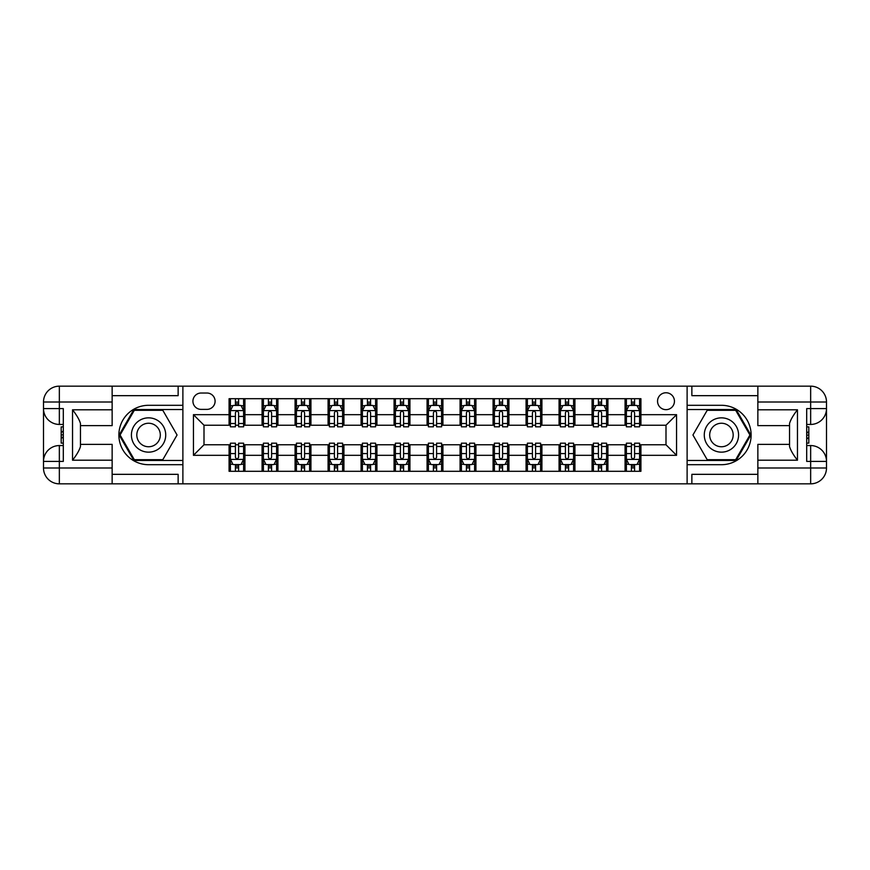 <?xml version="1.0" encoding="UTF-8"?>
<svg xmlns="http://www.w3.org/2000/svg" width="870" height="870" viewBox="0 0 870 870"><rect width="100%" height="100%" fill="white"/><g stroke="black" fill="none" stroke-linecap="round" stroke-linejoin="round"><path stroke-width="1.3" d="M665.996 392.762A8.45 8.45 0 0 0 657.546 401.211A8.45 8.45 0 0 0 665.996 409.661A8.45 8.45 0 0 0 674.446 401.211A8.45 8.45 0 0 0 665.996 392.762M112.143 474.335L178.132 474.335L178.132 483.84L757.857 483.84L757.857 467.995L810.655 467.995L810.655 461.404L806.697 461.404L806.697 408.596L810.655 408.596L810.655 402.005L757.857 402.005L757.857 409.792L797.464 409.792L797.464 460.208C793.233 454.792 790.602 450.214 789.536 446.495L789.536 423.505C790.602 419.786 793.233 415.207 797.464 409.792M201.1 409.389L206.908 409.389A8.189 8.189 0 0 0 215.097 401.211A8.189 8.189 0 0 0 206.908 393.022L201.1 393.022A8.189 8.189 0 0 0 192.922 401.211A8.189 8.189 0 0 0 201.1 409.389M687.115 405.3L687.115 464.7L721.437 464.7A29.7 29.7 0 0 0 751.125 435A29.7 29.7 0 0 0 721.437 405.3L687.115 405.3L687.115 386.16L112.143 386.16L112.143 402.005L59.345 402.005L59.345 408.596L63.303 408.596L63.303 461.404L59.345 461.404L59.345 467.995L112.143 467.995L112.143 460.208L72.536 460.208L72.536 409.792C76.767 415.207 79.398 419.786 80.464 423.505L80.464 446.495C79.398 450.214 76.767 454.792 72.536 460.208M182.885 464.7L182.885 405.3L148.563 405.3A29.7 29.7 0 0 0 118.875 435A29.7 29.7 0 0 0 148.563 464.7L182.885 464.7L182.885 483.84M229.082 455.325L193.444 455.325L193.444 414.675L229.082 414.675L229.082 425.234L204.004 425.234L204.004 444.766L229.082 444.766L229.082 471.301L640.918 471.301L640.918 444.766L665.996 444.766L665.996 425.234L640.918 425.234L640.918 414.675L676.555 414.675L676.555 455.325L640.918 455.325M640.918 414.675L640.918 398.699L229.082 398.699L229.082 414.675M625.073 398.699L625.073 425.234L626.389 425.234M631.413 425.234L634.578 425.234M639.591 425.234L640.918 425.234M625.073 425.234L606.597 425.234M592.078 398.699L592.078 425.234L593.394 425.234M598.408 425.234L601.583 425.234M592.078 425.234L573.591 425.234M559.073 398.699L559.073 425.234L560.4 425.234M565.413 425.234L568.578 425.234M559.073 425.234L540.596 425.234M526.078 398.699L526.078 425.234L527.394 425.234M532.418 425.234L535.583 425.234M526.078 425.234L507.601 425.234M493.083 398.699L493.083 425.234L494.399 425.234M499.413 425.234L502.577 425.234M493.083 425.234L474.596 425.234M460.078 398.699L460.078 425.234L461.404 425.234M466.418 425.234L469.582 425.234M460.078 425.234L441.601 425.234M427.083 398.699L427.083 425.234L428.399 425.234M433.412 425.234L436.588 425.234M427.083 425.234L408.596 425.234M394.077 398.699L394.077 425.234L395.404 425.234M400.417 425.234L403.582 425.234M394.077 425.234L375.601 425.234M361.083 398.699L361.083 425.234L362.398 425.234M367.423 425.234L370.587 425.234M361.083 425.234L342.606 425.234M328.088 398.699L328.088 425.234L329.404 425.234M334.417 425.234L337.582 425.234M328.088 425.234L309.6 425.234M295.082 398.699L295.082 425.234L296.409 425.234M301.422 425.234L304.587 425.234M295.082 425.234L276.606 425.234M262.087 398.699L262.087 425.234L263.403 425.234M268.417 425.234L271.592 425.234M262.087 425.234L243.611 425.234M229.082 425.234L230.409 425.234M235.422 425.234L238.587 425.234M229.082 444.766L230.409 444.766M235.422 444.766L238.587 444.766M243.611 444.766L244.927 444.766L244.927 471.301M263.403 444.766L244.927 444.766M268.417 444.766L271.592 444.766M276.606 444.766L277.921 444.766L277.921 471.301M296.409 444.766L277.921 444.766M301.422 444.766L304.587 444.766M309.6 444.766L310.927 444.766L310.927 471.301M329.404 444.766L310.927 444.766M334.417 444.766L337.582 444.766M342.606 444.766L343.922 444.766L343.922 471.301M362.398 444.766L343.922 444.766M367.423 444.766L370.587 444.766M375.601 444.766L376.917 444.766L376.917 471.301M395.404 444.766L376.917 444.766M400.417 444.766L403.582 444.766M408.596 444.766L409.922 444.766L409.922 471.301M428.399 444.766L409.922 444.766M433.412 444.766L436.588 444.766M441.601 444.766L442.917 444.766L442.917 471.301M461.404 444.766L442.917 444.766M466.418 444.766L469.582 444.766M474.596 444.766L475.923 444.766L475.923 471.301M494.399 444.766L475.923 444.766M499.413 444.766L502.577 444.766M507.601 444.766L508.917 444.766L508.917 471.301M527.394 444.766L508.917 444.766M532.418 444.766L535.583 444.766M540.596 444.766L541.912 444.766L541.912 471.301M560.4 444.766L541.912 444.766M565.413 444.766L568.578 444.766M573.591 444.766L574.918 444.766L574.918 471.301M593.394 444.766L574.918 444.766M598.408 444.766L601.583 444.766M606.597 444.766L607.912 444.766L607.912 471.301M626.389 444.766L607.912 444.766M631.413 444.766L634.578 444.766M639.591 444.766L640.918 444.766M244.927 398.699L244.927 425.234M229.082 405.3L230.409 405.3M235.422 405.3L238.587 405.3M243.611 405.3L244.927 405.3M229.082 464.7L230.409 464.7M235.422 464.7L238.587 464.7M243.611 464.7L244.927 464.7M262.087 444.766L262.087 471.301M277.921 398.699L277.921 425.234M262.087 405.3L263.403 405.3M268.417 405.3L271.592 405.3M276.606 405.3L277.921 405.3M262.087 464.7L263.403 464.7M268.417 464.7L271.592 464.7M276.606 464.7L277.921 464.7M295.082 444.766L295.082 471.301M295.082 464.7L296.409 464.7M301.422 464.7L304.587 464.7M309.6 464.7L310.927 464.7M310.927 398.699L310.927 425.234M295.082 405.3L296.409 405.3M301.422 405.3L304.587 405.3M309.6 405.3L310.927 405.3M328.088 444.766L328.088 471.301M328.088 464.7L329.404 464.7M334.417 464.7L337.582 464.7M342.606 464.7L343.922 464.7M343.922 398.699L343.922 425.234M328.088 405.3L329.404 405.3M334.417 405.3L337.582 405.3M342.606 405.3L343.922 405.3M361.083 444.766L361.083 471.301M361.083 464.7L362.398 464.7M367.423 464.7L370.587 464.7M375.601 464.7L376.917 464.7M376.917 398.699L376.917 425.234M361.083 405.3L362.398 405.3M367.423 405.3L370.587 405.3M375.601 405.3L376.917 405.3M394.077 444.766L394.077 471.301M394.077 464.7L395.404 464.7M400.417 464.7L403.582 464.7M408.596 464.7L409.922 464.7M409.922 398.699L409.922 425.234M394.077 405.3L395.404 405.3M400.417 405.3L403.582 405.3M408.596 405.3L409.922 405.3M427.083 444.766L427.083 471.301M427.083 464.7L428.399 464.7M433.412 464.7L436.588 464.7M441.601 464.7L442.917 464.7M442.917 398.699L442.917 425.234M427.083 405.3L428.399 405.3M433.412 405.3L436.588 405.3M441.601 405.3L442.917 405.3M460.078 444.766L460.078 471.301M460.078 464.7L461.404 464.7M466.418 464.7L469.582 464.7M474.596 464.7L475.923 464.7M475.923 398.699L475.923 425.234M460.078 405.3L461.404 405.3M466.418 405.3L469.582 405.3M474.596 405.3L475.923 405.3M493.083 444.766L493.083 471.301M493.083 464.7L494.399 464.7M499.413 464.7L502.577 464.7M507.601 464.7L508.917 464.7M508.917 398.699L508.917 425.234M493.083 405.3L494.399 405.3M499.413 405.3L502.577 405.3M507.601 405.3L508.917 405.3M526.078 444.766L526.078 471.301M526.078 464.7L527.394 464.7M532.418 464.7L535.583 464.7M540.596 464.7L541.912 464.7M541.912 398.699L541.912 425.234M526.078 405.3L527.394 405.3M532.418 405.3L535.583 405.3M540.596 405.3L541.912 405.3M559.073 444.766L559.073 471.301M559.073 464.7L560.4 464.7M565.413 464.7L568.578 464.7M573.591 464.7L574.918 464.7M574.918 398.699L574.918 425.234M559.073 405.3L560.4 405.3M565.413 405.3L568.578 405.3M573.591 405.3L574.918 405.3M592.078 444.766L592.078 471.301M592.078 464.7L593.394 464.7M598.408 464.7L601.583 464.7M606.597 464.7L607.912 464.7M607.912 398.699L607.912 425.234M592.078 405.3L593.394 405.3M598.408 405.3L601.583 405.3M606.597 405.3L607.912 405.3M625.073 444.766L625.073 471.301M625.073 464.7L626.389 464.7M631.413 464.7L634.578 464.7M639.591 464.7L640.918 464.7M625.073 405.3L626.389 405.3M631.413 405.3L634.578 405.3M639.591 405.3L640.918 405.3M204.004 425.234L193.444 414.675M204.004 444.766L193.444 455.325M676.555 414.675L665.996 425.234M676.555 455.325L665.996 444.766M238.587 402.136L235.422 402.136M243.611 423.505L238.587 423.505L238.587 426.811L243.611 426.811L243.611 410.716L240.968 405.431L233.051 405.431L230.409 410.716L230.409 426.811L235.422 426.811L235.422 423.505L230.409 423.505M230.409 410.716L230.409 398.699M243.611 410.716L243.611 398.699M235.422 405.431L235.422 398.699M238.587 398.699L238.587 405.431M238.587 423.505L238.587 412.695C237.532 410.662 236.477 410.662 235.422 412.695L235.422 423.505M235.422 467.864L238.587 467.864M230.409 446.495L235.422 446.495L235.422 443.189L230.409 443.189L230.409 459.284L233.051 464.569L240.968 464.569L243.611 459.284L243.611 443.189L238.587 443.189L238.587 446.495L243.611 446.495M243.611 459.284L243.611 471.301M230.409 459.284L230.409 471.301M238.587 464.569L238.587 471.301M235.422 471.301L235.422 464.569M235.422 446.495L235.422 457.305C236.477 459.338 237.532 459.338 238.587 457.305L238.587 446.495M271.592 402.136L268.417 402.136M276.606 423.505L271.592 423.505L271.592 426.811L276.606 426.811L276.606 410.716L273.963 405.431L266.046 405.431L263.403 410.716L263.403 426.811L268.417 426.811L268.417 423.505L263.403 423.505M263.403 410.716L263.403 398.699M276.606 410.716L276.606 398.699M268.417 405.431L268.417 398.699M271.592 398.699L271.592 405.431M271.592 423.505L271.592 412.695C270.537 410.662 269.483 410.662 268.417 412.695L268.417 423.505M304.587 402.136L301.422 402.136M309.6 423.505L304.587 423.505L304.587 426.811L309.6 426.811L309.6 410.716L306.969 405.431L299.041 405.431L296.409 410.716L296.409 426.811L301.422 426.811L301.422 423.505L296.409 423.505M296.409 410.716L296.409 398.699M309.6 410.716L309.6 398.699M301.422 405.431L301.422 398.699M304.587 398.699L304.587 405.431M304.587 423.505L304.587 412.695C303.532 410.662 302.477 410.662 301.422 412.695L301.422 423.505M337.582 402.136L334.417 402.136M342.606 423.505L337.582 423.505L337.582 426.811L342.606 426.811L342.606 410.716L339.963 405.431L332.046 405.431L329.404 410.716L329.404 426.811L334.417 426.811L334.417 423.505L329.404 423.505M329.404 410.716L329.404 398.699M342.606 410.716L342.606 398.699M334.417 405.431L334.417 398.699M337.582 398.699L337.582 405.431M337.582 423.505L337.582 412.695C336.538 410.662 335.472 410.662 334.417 412.695L334.417 423.505M268.417 467.864L271.592 467.864M263.403 446.495L268.417 446.495L268.417 443.189L263.403 443.189L263.403 459.284L266.046 464.569L273.963 464.569L276.606 459.284L276.606 443.189L271.592 443.189L271.592 446.495L276.606 446.495M276.606 459.284L276.606 471.301M263.403 459.284L263.403 471.301M271.592 464.569L271.592 471.301M268.417 471.301L268.417 464.569M268.417 446.495L268.417 457.305C269.472 459.338 270.526 459.338 271.592 457.305L271.592 446.495M301.422 467.864L304.587 467.864M296.409 446.495L301.422 446.495L301.422 443.189L296.409 443.189L296.409 459.284L299.041 464.569L306.969 464.569L309.6 459.284L309.6 443.189L304.587 443.189L304.587 446.495L309.6 446.495M309.6 459.284L309.6 471.301M296.409 459.284L296.409 471.301M304.587 464.569L304.587 471.301M301.422 471.301L301.422 464.569M301.422 446.495L301.422 457.305C302.477 459.338 303.532 459.338 304.587 457.305L304.587 446.495M334.417 467.864L337.582 467.864M329.404 446.495L334.417 446.495L334.417 443.189L329.404 443.189L329.404 459.284L332.046 464.569L339.963 464.569L342.606 459.284L342.606 443.189L337.582 443.189L337.582 446.495L342.606 446.495M342.606 459.284L342.606 471.301M329.404 459.284L329.404 471.301M337.582 464.569L337.582 471.301M334.417 471.301L334.417 464.569M334.417 446.495L334.417 457.305C335.472 459.338 336.527 459.338 337.582 457.305L337.582 446.495M370.587 402.136L367.423 402.136M375.601 423.505L370.587 423.505L370.587 426.811L375.601 426.811L375.601 410.716L372.958 405.431L365.041 405.431L362.398 410.716L362.398 426.811L367.423 426.811L367.423 423.505L362.398 423.505M362.398 410.716L362.398 398.699M375.601 410.716L375.601 398.699M367.423 405.431L367.423 398.699M370.587 398.699L370.587 405.431M370.587 423.505L370.587 412.695C369.532 410.662 368.478 410.662 367.423 412.695L367.423 423.505M367.423 467.864L370.587 467.864M362.398 446.495L367.423 446.495L367.423 443.189L362.398 443.189L362.398 459.284L365.041 464.569L372.958 464.569L375.601 459.284L375.601 443.189L370.587 443.189L370.587 446.495L375.601 446.495M375.601 459.284L375.601 471.301M362.398 459.284L362.398 471.301M370.587 464.569L370.587 471.301M367.423 471.301L367.423 464.569M367.423 446.495L367.423 457.305C368.478 459.338 369.532 459.338 370.587 457.305L370.587 446.495M139.994 420.145A17.161 17.161 0 0 0 133.708 443.58A17.161 17.161 0 0 0 157.144 449.855A17.161 17.161 0 0 0 163.429 426.42A17.161 17.161 0 0 0 139.994 420.145M142.691 424.821A11.745 11.745 0 0 0 138.395 440.872A11.745 11.745 0 0 0 154.447 445.179A11.745 11.745 0 0 0 158.742 429.127A11.745 11.745 0 0 0 142.691 424.821M177.067 435L162.82 459.686L134.317 459.686L120.071 435L134.317 410.314L162.82 410.314L177.067 435M712.856 449.855A17.161 17.161 0 0 0 736.292 443.58A17.161 17.161 0 0 0 730.006 420.145A17.161 17.161 0 0 0 706.57 426.42A17.161 17.161 0 0 0 712.856 449.855M715.553 445.179A11.745 11.745 0 0 0 731.605 440.872A11.745 11.745 0 0 0 727.309 424.821A11.745 11.745 0 0 0 711.258 429.127A11.745 11.745 0 0 0 715.553 445.179M707.179 410.314L735.683 410.314L749.929 435L735.683 459.686L707.179 459.686L692.933 435L707.179 410.314M182.885 405.3L182.885 386.16M72.536 409.792L112.143 409.792L112.143 402.005M112.143 409.792L112.143 425.626L80.464 425.626M112.143 467.995L112.143 483.84L59.345 483.84A15.845 15.845 0 0 1 43.5 467.995L43.5 402.005A15.845 15.845 0 0 1 59.345 386.16L112.143 386.16M80.464 444.374L112.143 444.374L112.143 460.208M178.132 483.84L112.143 483.84M43.5 461.404A15.845 15.845 0 0 1 59.345 445.56A15.845 15.845 0 0 0 43.5 461.404L59.345 461.404L59.345 445.56L63.303 445.56M63.303 424.44L59.345 424.44L59.345 408.596L43.5 408.596A15.845 15.845 0 0 0 59.345 424.44A15.845 15.845 0 0 1 43.5 408.596M178.132 386.16L178.132 395.665L112.143 395.665M182.885 409.52L133.86 409.52L119.157 435L133.86 460.48L182.885 460.48M63.303 426.876L61.183 426.876L61.183 437.327L63.303 437.327M61.183 434.869L63.303 434.869M61.183 431.955L63.303 431.955M61.183 431.476L63.303 431.476M61.183 437.327L61.183 443.124L63.303 443.124M61.183 437.849L63.303 437.849M687.115 464.7L687.115 483.84M687.115 386.16L810.655 386.16L810.655 402.005L826.5 402.005L826.5 467.995A15.845 15.845 0 0 1 810.655 483.84L757.857 483.84M797.464 460.208L757.857 460.208L757.857 467.995M757.857 460.208L757.857 444.374L789.536 444.374M789.536 425.626L757.857 425.626L757.857 409.792M757.857 402.005L757.857 386.16M826.5 408.596A15.845 15.845 0 0 1 810.655 424.44A15.845 15.845 0 0 0 826.5 408.596L810.655 408.596L810.655 424.44L806.697 424.44M806.697 445.56L810.655 445.56L810.655 461.404L826.5 461.404A15.845 15.845 0 0 0 810.655 445.56A15.845 15.845 0 0 1 826.5 461.404M691.867 386.16L691.867 395.665L757.857 395.665M691.867 483.84L691.867 474.335L757.857 474.335M826.5 402.005A15.845 15.845 0 0 0 810.655 386.16A15.845 15.845 0 0 1 826.5 402.005M687.115 460.48L736.14 460.48L750.843 435L736.14 409.52L687.115 409.52M806.697 443.124L808.817 443.124L808.817 432.673L806.697 432.673M808.817 435.13L806.697 435.13M808.817 438.045L806.697 438.045M808.817 438.523L806.697 438.523M808.817 432.673L808.817 426.876L806.697 426.876M808.817 432.151L806.697 432.151M403.582 402.136L400.417 402.136M408.596 423.505L403.582 423.505L403.582 426.811L408.596 426.811L408.596 410.716L405.964 405.431L398.036 405.431L395.404 410.716L395.404 426.811L400.417 426.811L400.417 423.505L395.404 423.505M395.404 410.716L395.404 398.699M408.596 410.716L408.596 398.699M400.417 405.431L400.417 398.699M403.582 398.699L403.582 405.431M403.582 423.505L403.582 412.695C402.527 410.662 401.472 410.662 400.417 412.695L400.417 423.505M436.588 402.136L433.412 402.136M441.601 423.505L436.588 423.505L436.588 426.811L441.601 426.811L441.601 410.716L438.958 405.431L431.041 405.431L428.399 410.716L428.399 426.811L433.412 426.811L433.412 423.505L428.399 423.505M428.399 410.716L428.399 398.699M441.601 410.716L441.601 398.699M433.412 405.431L433.412 398.699M436.588 398.699L436.588 405.431M436.588 423.505L436.588 412.695C435.533 410.662 434.478 410.662 433.412 412.695L433.412 423.505M469.582 402.136L466.418 402.136M474.596 423.505L469.582 423.505L469.582 426.811L474.596 426.811L474.596 410.716L471.964 405.431L464.036 405.431L461.404 410.716L461.404 426.811L466.418 426.811L466.418 423.505L461.404 423.505M461.404 410.716L461.404 398.699M474.596 410.716L474.596 398.699M466.418 405.431L466.418 398.699M469.582 398.699L469.582 405.431M469.582 423.505L469.582 412.695C468.528 410.662 467.473 410.662 466.418 412.695L466.418 423.505M502.577 402.136L499.413 402.136M507.601 423.505L502.577 423.505L502.577 426.811L507.601 426.811L507.601 410.716L504.959 405.431L497.042 405.431L494.399 410.716L494.399 426.811L499.413 426.811L499.413 423.505L494.399 423.505M494.399 410.716L494.399 398.699M507.601 410.716L507.601 398.699M499.413 405.431L499.413 398.699M502.577 398.699L502.577 405.431M502.577 423.505L502.577 412.695C501.522 410.662 500.467 410.662 499.413 412.695L499.413 423.505M535.583 402.136L532.418 402.136M540.596 423.505L535.583 423.505L535.583 426.811L540.596 426.811L540.596 410.716L537.954 405.431L530.037 405.431L527.394 410.716L527.394 426.811L532.418 426.811L532.418 423.505L527.394 423.505M527.394 410.716L527.394 398.699M540.596 410.716L540.596 398.699M532.418 405.431L532.418 398.699M535.583 398.699L535.583 405.431M535.583 423.505L535.583 412.695C534.528 410.662 533.473 410.662 532.418 412.695L532.418 423.505M400.417 467.864L403.582 467.864M395.404 446.495L400.417 446.495L400.417 443.189L395.404 443.189L395.404 459.284L398.036 464.569L405.964 464.569L408.596 459.284L408.596 443.189L403.582 443.189L403.582 446.495L408.596 446.495M408.596 459.284L408.596 471.301M395.404 459.284L395.404 471.301M403.582 464.569L403.582 471.301M400.417 471.301L400.417 464.569M400.417 446.495L400.417 457.305C401.472 459.338 402.527 459.338 403.582 457.305L403.582 446.495M433.412 467.864L436.588 467.864M428.399 446.495L433.412 446.495L433.412 443.189L428.399 443.189L428.399 459.284L431.041 464.569L438.958 464.569L441.601 459.284L441.601 443.189L436.588 443.189L436.588 446.495L441.601 446.495M441.601 459.284L441.601 471.301M428.399 459.284L428.399 471.301M436.588 464.569L436.588 471.301M433.412 471.301L433.412 464.569M433.412 446.495L433.412 457.305C434.467 459.338 435.522 459.338 436.588 457.305L436.588 446.495M466.418 467.864L469.582 467.864M461.404 446.495L466.418 446.495L466.418 443.189L461.404 443.189L461.404 459.284L464.036 464.569L471.964 464.569L474.596 459.284L474.596 443.189L469.582 443.189L469.582 446.495L474.596 446.495M474.596 459.284L474.596 471.301M461.404 459.284L461.404 471.301M469.582 464.569L469.582 471.301M466.418 471.301L466.418 464.569M466.418 446.495L466.418 457.305C467.473 459.338 468.528 459.338 469.582 457.305L469.582 446.495M499.413 467.864L502.577 467.864M494.399 446.495L499.413 446.495L499.413 443.189L494.399 443.189L494.399 459.284L497.042 464.569L504.959 464.569L507.601 459.284L507.601 443.189L502.577 443.189L502.577 446.495L507.601 446.495M507.601 459.284L507.601 471.301M494.399 459.284L494.399 471.301M502.577 464.569L502.577 471.301M499.413 471.301L499.413 464.569M499.413 446.495L499.413 457.305C500.467 459.338 501.522 459.338 502.577 457.305L502.577 446.495M532.418 467.864L535.583 467.864M527.394 446.495L532.418 446.495L532.418 443.189L527.394 443.189L527.394 459.284L530.037 464.569L537.954 464.569L540.596 459.284L540.596 443.189L535.583 443.189L535.583 446.495L540.596 446.495M540.596 459.284L540.596 471.301M527.394 459.284L527.394 471.301M535.583 464.569L535.583 471.301M532.418 471.301L532.418 464.569M532.418 446.495L532.418 457.305C533.462 459.338 534.528 459.338 535.583 457.305L535.583 446.495M568.578 402.136L565.413 402.136M573.591 423.505L568.578 423.505L568.578 426.811L573.591 426.811L573.591 410.716L570.959 405.431L563.031 405.431L560.4 410.716L560.4 426.811L565.413 426.811L565.413 423.505L560.4 423.505M560.4 410.716L560.4 398.699M573.591 410.716L573.591 398.699M565.413 405.431L565.413 398.699M568.578 398.699L568.578 405.431M568.578 423.505L568.578 412.695C567.523 410.662 566.468 410.662 565.413 412.695L565.413 423.505M565.413 467.864L568.578 467.864M560.4 446.495L565.413 446.495L565.413 443.189L560.4 443.189L560.4 459.284L563.031 464.569L570.959 464.569L573.591 459.284L573.591 443.189L568.578 443.189L568.578 446.495L573.591 446.495M573.591 459.284L573.591 471.301M560.4 459.284L560.4 471.301M568.578 464.569L568.578 471.301M565.413 471.301L565.413 464.569M565.413 446.495L565.413 457.305C566.468 459.338 567.523 459.338 568.578 457.305L568.578 446.495M601.583 402.136L598.408 402.136M606.597 423.505L601.583 423.505L601.583 426.811L606.597 426.811L606.597 410.716L603.954 405.431L596.037 405.431L593.394 410.716L593.394 426.811L598.408 426.811L598.408 423.505L593.394 423.505M593.394 410.716L593.394 398.699M606.597 410.716L606.597 398.699M598.408 405.431L598.408 398.699M601.583 398.699L601.583 405.431M601.583 423.505L601.583 412.695C600.528 410.662 599.473 410.662 598.408 412.695L598.408 423.505M598.408 467.864L601.583 467.864M593.394 446.495L598.408 446.495L598.408 443.189L593.394 443.189L593.394 459.284L596.037 464.569L603.954 464.569L606.597 459.284L606.597 443.189L601.583 443.189L601.583 446.495L606.597 446.495M606.597 459.284L606.597 471.301M593.394 459.284L593.394 471.301M601.583 464.569L601.583 471.301M598.408 471.301L598.408 464.569M598.408 446.495L598.408 457.305C599.463 459.338 600.518 459.338 601.583 457.305L601.583 446.495M634.578 402.136L631.413 402.136M639.591 423.505L634.578 423.505L634.578 426.811L639.591 426.811L639.591 410.716L636.949 405.431L629.032 405.431L626.389 410.716L626.389 426.811L631.413 426.811L631.413 423.505L626.389 423.505M626.389 410.716L626.389 398.699M639.591 410.716L639.591 398.699M631.413 405.431L631.413 398.699M634.578 398.699L634.578 405.431M634.578 423.505L634.578 412.695C633.523 410.662 632.468 410.662 631.413 412.695L631.413 423.505M631.413 467.864L634.578 467.864M626.389 446.495L631.413 446.495L631.413 443.189L626.389 443.189L626.389 459.284L629.032 464.569L636.949 464.569L639.591 459.284L639.591 443.189L634.578 443.189L634.578 446.495L639.591 446.495M639.591 459.284L639.591 471.301M626.389 459.284L626.389 471.301M634.578 464.569L634.578 471.301M631.413 471.301L631.413 464.569M631.413 446.495L631.413 457.305C632.468 459.338 633.523 459.338 634.578 457.305L634.578 446.495M262.087 455.325L244.927 455.325M262.087 414.675L244.927 414.675M295.082 414.675L277.921 414.675M295.082 455.325L277.921 455.325M328.088 414.675L310.927 414.675M328.088 455.325L310.927 455.325M361.083 414.675L343.922 414.675M361.083 455.325L343.922 455.325M394.077 414.675L376.917 414.675M394.077 455.325L376.917 455.325M427.083 414.675L409.922 414.675M427.083 455.325L409.922 455.325M460.078 414.675L442.917 414.675M460.078 455.325L442.917 455.325M493.083 414.675L475.923 414.675M493.083 455.325L475.923 455.325M526.078 414.675L508.917 414.675M526.078 455.325L508.917 455.325M559.073 414.675L541.912 414.675M559.073 455.325L541.912 455.325M592.078 414.675L574.918 414.675M592.078 455.325L574.918 455.325M625.073 414.675L607.912 414.675M625.073 455.325L607.912 455.325M243.535 410.586L230.474 410.586M230.409 405.746L232.888 405.746M241.12 405.746L243.611 405.746M235.422 416.425L230.409 416.425M243.611 416.425L238.587 416.425M238.587 403.81L235.422 403.81M230.474 459.414L243.535 459.414M243.611 464.254L241.12 464.254M232.888 464.254L230.409 464.254M238.587 453.574L243.611 453.574M230.409 453.574L235.422 453.574M235.422 466.189L238.587 466.189M276.54 410.586L263.469 410.586M263.403 405.746L265.883 405.746M274.126 405.746L276.606 405.746M268.417 416.425L263.403 416.425M276.606 416.425L271.592 416.425M271.592 403.81L268.417 403.81M309.535 410.586L296.474 410.586M296.409 405.746L298.888 405.746M307.121 405.746L309.6 405.746M301.422 416.425L296.409 416.425M309.6 416.425L304.587 416.425M304.587 403.81L301.422 403.81M342.541 410.586L329.469 410.586M329.404 405.746L331.883 405.746M340.126 405.746L342.606 405.746M334.417 416.425L329.404 416.425M342.606 416.425L337.582 416.425M337.582 403.81L334.417 403.81M263.469 459.414L276.54 459.414M276.606 464.254L274.126 464.254M265.883 464.254L263.403 464.254M271.592 453.574L276.606 453.574M263.403 453.574L268.417 453.574M268.417 466.189L271.592 466.189M296.474 459.414L309.535 459.414M309.6 464.254L307.121 464.254M298.888 464.254L296.409 464.254M304.587 453.574L309.6 453.574M296.409 453.574L301.422 453.574M301.422 466.189L304.587 466.189M329.469 459.414L342.541 459.414M342.606 464.254L340.126 464.254M331.883 464.254L329.404 464.254M337.582 453.574L342.606 453.574M329.404 453.574L334.417 453.574M334.417 466.189L337.582 466.189M375.535 410.586L362.464 410.586M362.398 405.746L364.889 405.746M373.121 405.746L375.601 405.746M367.423 416.425L362.398 416.425M375.601 416.425L370.587 416.425M370.587 403.81L367.423 403.81M362.464 459.414L375.535 459.414M375.601 464.254L373.121 464.254M364.889 464.254L362.398 464.254M370.587 453.574L375.601 453.574M362.398 453.574L367.423 453.574M367.423 466.189L370.587 466.189M59.345 386.16A15.845 15.845 0 0 0 43.5 402.005L59.345 402.005L59.345 386.16M59.345 483.84L59.345 467.995L43.5 467.995A15.845 15.845 0 0 0 59.345 483.84M810.655 483.84A15.845 15.845 0 0 0 826.5 467.995L810.655 467.995L810.655 483.84M408.53 410.586L395.469 410.586M395.404 405.746L397.884 405.746M406.116 405.746L408.596 405.746M400.417 416.425L395.404 416.425M408.596 416.425L403.582 416.425M403.582 403.81L400.417 403.81M441.536 410.586L428.464 410.586M428.399 405.746L430.878 405.746M439.122 405.746L441.601 405.746M433.412 416.425L428.399 416.425M441.601 416.425L436.588 416.425M436.588 403.81L433.412 403.81M474.531 410.586L461.47 410.586M461.404 405.746L463.884 405.746M472.116 405.746L474.596 405.746M466.418 416.425L461.404 416.425M474.596 416.425L469.582 416.425M469.582 403.81L466.418 403.81M507.536 410.586L494.464 410.586M494.399 405.746L496.879 405.746M505.111 405.746L507.601 405.746M499.413 416.425L494.399 416.425M507.601 416.425L502.577 416.425M502.577 403.81L499.413 403.81M540.531 410.586L527.459 410.586M527.394 405.746L529.873 405.746M538.117 405.746L540.596 405.746M532.418 416.425L527.394 416.425M540.596 416.425L535.583 416.425M535.583 403.81L532.418 403.81M395.469 459.414L408.53 459.414M408.596 464.254L406.116 464.254M397.884 464.254L395.404 464.254M403.582 453.574L408.596 453.574M395.404 453.574L400.417 453.574M400.417 466.189L403.582 466.189M428.464 459.414L441.536 459.414M441.601 464.254L439.122 464.254M430.878 464.254L428.399 464.254M436.588 453.574L441.601 453.574M428.399 453.574L433.412 453.574M433.412 466.189L436.588 466.189M461.47 459.414L474.531 459.414M474.596 464.254L472.116 464.254M463.884 464.254L461.404 464.254M469.582 453.574L474.596 453.574M461.404 453.574L466.418 453.574M466.418 466.189L469.582 466.189M494.464 459.414L507.536 459.414M507.601 464.254L505.111 464.254M496.879 464.254L494.399 464.254M502.577 453.574L507.601 453.574M494.399 453.574L499.413 453.574M499.413 466.189L502.577 466.189M527.459 459.414L540.531 459.414M540.596 464.254L538.117 464.254M529.873 464.254L527.394 464.254M535.583 453.574L540.596 453.574M527.394 453.574L532.418 453.574M532.418 466.189L535.583 466.189M573.526 410.586L560.465 410.586M560.4 405.746L562.879 405.746M571.111 405.746L573.591 405.746M565.413 416.425L560.4 416.425M573.591 416.425L568.578 416.425M568.578 403.81L565.413 403.81M560.465 459.414L573.526 459.414M573.591 464.254L571.111 464.254M562.879 464.254L560.4 464.254M568.578 453.574L573.591 453.574M560.4 453.574L565.413 453.574M565.413 466.189L568.578 466.189M606.531 410.586L593.46 410.586M593.394 405.746L595.874 405.746M604.117 405.746L606.597 405.746M598.408 416.425L593.394 416.425M606.597 416.425L601.583 416.425M601.583 403.81L598.408 403.81M593.46 459.414L606.531 459.414M606.597 464.254L604.117 464.254M595.874 464.254L593.394 464.254M601.583 453.574L606.597 453.574M593.394 453.574L598.408 453.574M598.408 466.189L601.583 466.189M639.526 410.586L626.465 410.586M626.389 405.746L628.879 405.746M637.112 405.746L639.591 405.746M631.413 416.425L626.389 416.425M639.591 416.425L634.578 416.425M634.578 403.81L631.413 403.81M626.465 459.414L639.526 459.414M639.591 464.254L637.112 464.254M628.879 464.254L626.389 464.254M634.578 453.574L639.591 453.574M626.389 453.574L631.413 453.574M631.413 466.189L634.578 466.189"/></g></svg>
